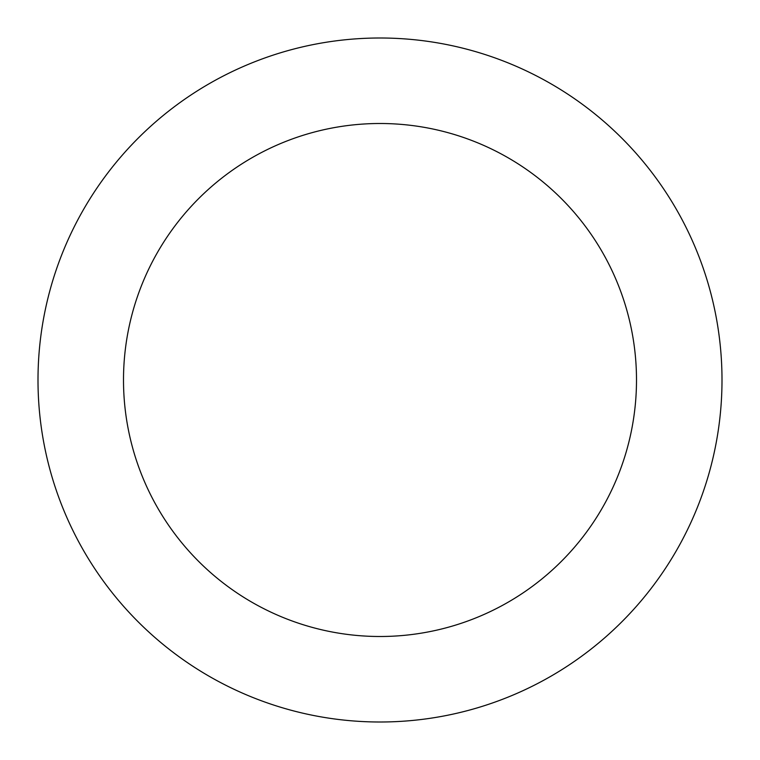 <?xml version="1.0" encoding="UTF-8"?>
<svg xmlns="http://www.w3.org/2000/svg" width="760" height="760" viewBox="0 0 760 760"><rect width="100%" height="100%" fill="white"/><g stroke="black" fill="none" stroke-linecap="round" stroke-linejoin="round"><path stroke-width="1.14" d="M380 38A342 342 0 0 1 722 380A342 342 0 0 1 380 722A342 342 0 0 1 38 380A342 342 0 0 1 380 38M380 636.5A256.5 256.5 0 0 1 123.5 380A256.5 256.5 0 0 1 380 123.5A256.5 256.5 0 0 1 636.5 380A256.5 256.5 0 0 1 380 636.5"/></g></svg>
